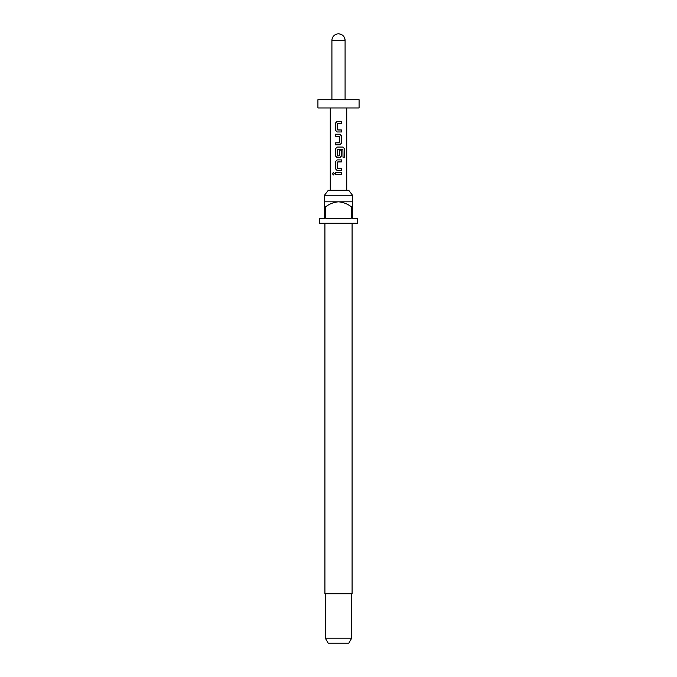 <?xml version="1.0" encoding="UTF-8"?>
<svg xmlns="http://www.w3.org/2000/svg" width="677" height="677" viewBox="0 0 677 677"><rect width="100%" height="100%" fill="white"/><g stroke="black" fill="none" stroke-linecap="round" stroke-linejoin="round"><path stroke-width="1.02" d="M332.458 173.735L333.355 172.508L334.37 173.735L333.355 174.962L332.458 173.735L333.406 172.508M338.5 131.973L337.112 131.973L335.343 130.128L335.343 123.214L337.112 121.369L341.657 121.369L341.657 123.341L337.248 123.476L337.248 129.866L341.657 129.992L341.657 131.973L337.138 131.973L335.403 130.128L335.403 123.214L337.138 121.369M338.5 123.341L337.4 123.341M338.5 129.992L341.597 129.992L341.597 131.973M335.403 144.819L335.403 142.839L339.744 142.712L339.744 136.322L335.403 136.187L335.403 134.215L339.879 134.215L341.657 136.06L341.657 142.974L339.879 144.819L335.343 144.819L335.343 142.839L339.592 142.839M337.4 155.905L339.744 155.769L339.744 150.15L341.597 150.15L341.597 155.82L339.854 157.665L337.112 157.665L335.343 155.82L335.343 148.898L337.112 147.053L343.112 147.053L344.517 148.898L344.517 157.199L343.002 157.199L342.892 149.245L337.248 149.38L337.248 155.769L338.5 155.905M337.112 157.665L335.403 155.82L335.403 148.898L337.138 147.053M341.597 168.531L341.597 170.502L338.272 170.502M337.4 168.531L341.657 168.531L341.657 170.502L337.112 170.502L335.343 168.658L335.343 161.744L337.112 159.899L341.657 159.899L341.657 161.879L337.248 162.006L337.248 168.395L338.5 168.531M337.112 170.502L335.403 168.658L335.403 161.744L337.138 159.899M335.343 174.725L335.403 172.745L341.657 172.745L341.657 174.725L335.343 174.725L335.343 172.745L341.597 172.745L341.597 174.725L338.5 174.725M324.503 195.23L328.286 190.288L348.714 190.288L352.497 195.23L324.503 195.23L324.503 206.756L325.747 206.756L325.747 218.29L351.253 218.29L351.253 206.756L352.497 206.756L352.497 218.29L357.439 218.29L357.439 223.224L319.561 223.224L319.561 218.29L324.503 218.29L324.503 206.756M324.918 223.224L324.918 593.746L352.082 593.746L352.082 223.224M352.497 206.756L352.497 201.822L324.503 201.822M351.676 638.208L348.824 643.15L328.176 643.15L325.324 638.208L351.676 638.208L351.676 593.746M338.5 107.956L359.081 107.956L359.081 99.722L317.919 99.722L317.919 107.956L338.5 107.956M339.744 150.15L341.657 150.15L341.657 155.82L339.879 157.665L338.5 157.665M339.592 136.187L335.343 136.187L335.343 134.215L339.879 134.215M345.084 99.722L345.084 40.434C344.695 36.44 342.503 34.239 338.5 33.85A6.584 6.584 0 0 0 331.916 40.434L345.084 40.434A6.584 6.584 0 0 0 338.5 33.85M325.747 206.756C329.547 203.853 333.803 202.203 338.5 201.822C343.231 202.22 347.487 203.87 351.253 206.756M333.406 174.954L332.585 173.735M341.597 159.899L341.597 161.879L338.5 161.879M343.112 147.053L344.517 148.898M344.398 148.898L344.398 157.199M339.854 134.215L341.597 136.06L341.657 142.974M341.597 142.974L339.854 144.819M338.5 121.369L341.597 121.369L341.597 123.341M352.497 201.822L352.497 195.23M346.734 190.288L346.734 107.956M330.266 190.288L330.266 107.956M331.916 99.722L331.916 40.434M325.324 638.208L325.324 593.746"/></g></svg>

